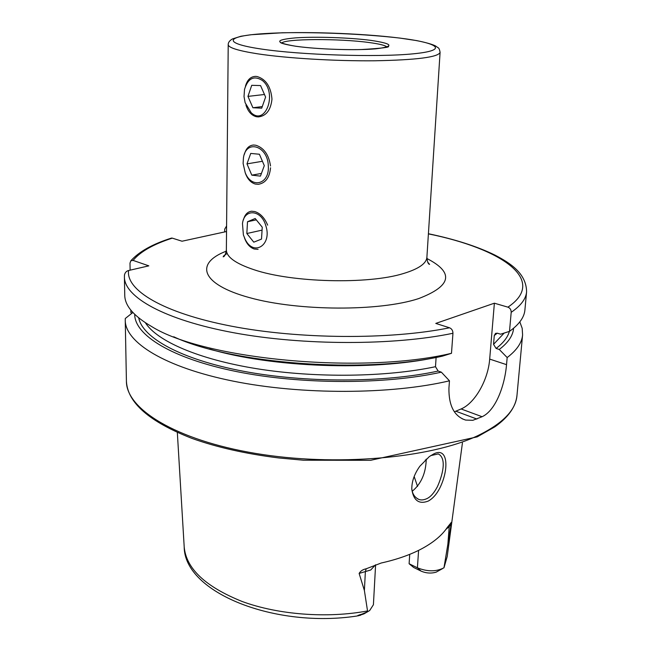 <?xml version="1.0" encoding="UTF-8"?>
<svg xmlns="http://www.w3.org/2000/svg" width="651" height="651" viewBox="0 0 651 651"><rect width="100%" height="100%" fill="white"/><g stroke="black" fill="none" stroke-linecap="round" stroke-linejoin="round"><path stroke-width="0.98" d="M262.329 80.455C253.931 75.239 247.99 78.226 244.507 89.407L244.027 96.56L245.134 102.728L251.188 112.721C265.641 126.481 277.782 92.556 262.329 80.455M251.725 85.314L247.958 96.389L252.905 107.749L261.718 108.172L265.6 97.072L260.563 85.574L251.725 85.314M262.272 106.585L252.905 107.749M264.469 94.493L247.958 96.389M265.82 225.718C261.336 209.451 244.166 208.271 242.473 223.635L243.393 234.938L245.126 239.194C253.418 256.942 272.37 245.224 265.82 225.718M255.192 218.5L247.51 221.739L246.835 233.522L253.784 242.172L261.515 239.088L262.247 227.191L255.192 218.5M262.068 230.129L246.835 233.522M256.299 219.859L247.51 221.739M419.854 466.238L429.31 456.603L433.656 453.975C447.831 446.423 449.41 468.614 439.856 487.981C436.658 494.239 432.785 498.601 428.228 501.091C419.065 504.541 413.597 500.627 411.806 489.357C411.668 481.626 414.353 473.92 419.854 466.238M411.766 488.152C412.173 493.718 414.622 497.502 419.098 499.504C421.303 500.269 423.874 499.984 426.828 498.658C430.596 496.925 434.144 492.888 437.472 486.557C444.291 471.104 445.683 457.523 438.229 453.926L430.71 455.627M245.15 172.523C247.242 178.773 250.611 182.614 255.257 184.046L258.227 184.323C265.453 183.183 269.563 177.674 270.547 167.795M245.923 104.99C248.023 111.557 251.506 115.471 256.38 116.732L258.333 116.92C266.226 116.008 270.775 110.092 271.972 99.164C270.906 86.697 265.925 79.145 257.047 76.509L255.745 76.379C250.708 76.492 247.274 79.772 245.435 86.217M244.41 237.696C246.493 243.645 249.748 247.413 254.175 248.999L258.097 249.349M270.515 165.972C268.83 154.792 263.964 147.883 255.908 145.263L253.613 145.018C249.073 145.352 245.997 148.436 244.402 154.287M267.659 225.156C264.599 217.865 260.319 213.333 254.801 211.567L251.611 211.225C247.535 211.713 244.8 214.618 243.409 219.932M375.603 564.799L373.414 604.73L369.678 610.524L367.652 611.728L364.389 590.498L359.132 573.425C360.532 571 362.876 569.454 366.155 568.795L381.169 563.025C397.492 559.38 411.375 554.432 422.8 548.191C434.119 541.933 442.314 534.959 447.4 527.286L450.874 522.981C451.265 522.053 451.379 522.338 451.216 523.852L443.974 567.794L447.213 556.475L444.202 566.842M412.262 491.236C421.246 483.742 425.909 473.033 426.25 459.101M414.166 476.532L417.551 486.443M209.573 349.05C271.613 367.49 372.795 371.233 436.121 357.423L435.486 366.7L438.147 371.046L441.345 372.16L449.467 380.819L448.921 388.281C448.726 405.793 454.3 416.396 465.652 420.082L472.862 420.302L482.09 416.721C495.582 410.635 504.769 385.807 506.535 364.658L507.17 357.545L499.26 349.457L496.111 348.44L493.531 344.355L494.288 335.517L495.566 333.361L497.413 333.214L500.578 334.199L509.497 331.367L511.198 312.309C511.173 309.738 510.083 308.013 507.91 307.158L494.378 303.195L435.779 323.417L449.548 327.787C451.761 328.739 452.893 330.562 452.95 333.271L451.485 353.306C362.29 374.634 203.836 359.401 151.74 326.59C133.829 316.191 124.829 305.742 124.756 295.253L124.406 277.025C124.365 296.954 164.019 319.836 233.644 332.734C303.089 345.64 393.896 345.648 452.95 333.271M449.467 380.819C391.088 394.636 301.584 395.002 233.099 381.12C164.443 367.245 125.252 342.263 125.244 320.316L125.285 318.502L132.869 312.472M132.096 313.082L130.875 312.602L130.827 310.112M418.593 550.38L417.413 567.802L421.002 571.073L413.645 567.452L409.113 563.733L409.723 554.343M421.002 571.073C426.047 573.262 431.084 573.629 436.129 572.164L442.477 568.657M367.522 611.794L364.031 613.844L358.245 615.822C356.65 615.895 357.952 615.309 362.143 614.056L367.652 611.728M124.406 277.025L124.471 274.934C125.106 272.468 126.473 270.995 128.597 270.515L148.81 265.852L133.097 260.408C140.331 251.644 153.4 244.223 172.287 238.136L171.498 238.079C152.733 243.995 139.184 251.546 130.867 260.75L133.097 260.408M451.485 353.306L442.477 356.138C364.373 374.04 231.146 363.901 173.695 336.754M441.345 372.16C385.172 384.733 300.55 384.635 236.077 371.477C171.449 358.327 134.562 334.948 134.708 314.352M226.532 231.528L182.028 241.22L172.287 238.136M130.127 270.157L129.997 263.094L130.867 260.75M224.693 231.927L224.717 229.111L226.353 226.361M511.198 312.309C520.865 305.701 526 298.858 526.594 291.778L524.909 309.933C524.283 317.314 519.148 324.458 509.497 331.367M513.59 328.242C513.029 335.55 508.252 342.621 499.26 349.457M519.823 321.879L522.192 328.348L522.59 334.891C521.931 342.686 516.788 350.238 507.17 357.545M454.39 411.806L461.087 408.958C474.913 403.278 488.169 379.907 489.682 359.092L494.378 303.195M443.974 567.794C436.227 571.798 427.373 571.806 417.413 567.802L409.113 563.733M268.31 166.062C267.96 145.767 245.98 138.956 243.441 157.827L243.108 163.474L245.199 172.637C251.449 189.124 269.685 184.396 268.31 166.062M259.399 154.238L250.725 153.433L246.981 163.873L251.807 175.152L260.449 176.112L264.306 165.647L259.399 154.238M261.433 173.443L251.807 175.152M262.426 161.285L246.981 163.873M228.216 44.634C228.338 47.669 238.071 50.721 257.43 53.789C286.391 58.24 335.281 61.194 374.984 60.779C416.534 59.982 438.237 57.19 440.084 52.397C439.596 49.468 438.872 47.873 437.903 47.621L435.495 45.936C432.41 44.341 426.193 42.575 416.843 40.631L399.909 38.083C365.073 34.072 320.333 32.07 282.152 32.786L250.928 34.747L240.992 36.244L232.423 38.954C229.559 40.622 228.159 42.51 228.216 44.634L226.369 249.927C226.458 256.982 235.613 263.565 253.833 269.669C291.876 282.656 368.311 284.568 403.457 273.526C418.601 268.944 426.413 263.533 426.893 257.283C427.3 261.816 428.195 264.184 429.595 264.371L427.65 262.093M426.877 258.504C454.382 272.614 451.623 285.984 418.585 298.614C379.468 311.52 298.345 311.235 249.553 297.645C200.37 284.218 194.771 263.183 226.296 251.148M386.906 46.986C385.376 45.407 379.492 43.926 369.255 42.551C339.627 38.409 284.625 38.629 281.647 43.129M260.774 48.955C300.355 54.993 376.62 57.443 412.75 53.87C449.459 50.404 439.083 42.933 399.771 38.083C360.809 33.177 301.031 31.199 264.029 33.632C226.621 35.976 220.681 42.974 260.774 48.955M295.603 46.229C317.013 49.338 355.967 50.599 375.725 48.833C394.84 46.522 393.163 43.698 370.712 40.354C349.481 37.579 315.344 36.456 295.334 37.888C274.421 39.825 274.51 42.6 295.603 46.229M375.497 564.848L370.753 569.983L359.132 573.425M366.155 568.795L365.349 571.96L364.389 590.498M425.274 460.013L426.21 461.022M522.59 334.891L516.967 395.523C515.755 410.13 502.792 423.467 478.078 435.527C430.531 458.345 335.151 466.905 255.225 453.356C175.127 439.905 126.139 408.673 126.416 381.209C127.474 402.66 149.274 421.71 191.833 438.351C216.767 447.302 245.696 453.828 278.636 457.938L303.333 460.208L370.606 460.306L477.167 436.87M367.465 610.955C327.176 618.507 278.294 614.756 242.245 601.532C205.399 586.73 186.048 568.502 184.192 546.832L177.332 432.476M449.548 327.787C390.242 339.863 299.118 339.342 230.95 326.086C162.595 312.846 125.733 289.972 128.597 270.515M435.486 366.7C386.434 377.165 315.816 378.158 257.072 368.767C198.278 359.336 156.867 340.978 145.368 322.725M438.147 371.046C384.611 382.796 305.311 383.04 243.124 371.2C180.823 359.352 142.479 337.714 138.712 317.891M428.399 233.88C501.18 248.544 548.256 280.028 507.91 307.158M497.266 333.174L494.288 335.517M504.175 333.06L493.531 344.355M509.359 331.416C507.747 337.275 503.337 342.955 496.111 348.44M476.906 419.057L455.871 411.22M482.09 416.721L461.087 408.958M506.535 364.658L489.682 359.092M362.143 614.056L360.149 615.431M450.028 524.177L449.214 526.683L451.216 523.852M445.976 529.312L449.214 526.683L447.888 544.106M426.893 257.283L440.084 52.397M387.231 46.986L388.175 46.229C390.633 47.246 381.616 48.353 361.126 49.557C340.335 50.062 312.415 48.63 295.7 46.229C278.709 43.503 280.255 42.014 280.435 42.282L281.322 43.104M125.244 320.316L126.416 381.209M447.213 556.475L462.43 442.924M184.192 546.832C184.266 592.98 275.731 628.589 357.228 615.976M526.594 291.778C526.317 273.404 510.433 263.167 494.833 255.037C477.077 246.379 454.935 239.275 428.407 233.733M516.967 395.523C515.795 406.729 508.447 417.153 494.923 426.796L477.395 436.764M465.652 420.082L462.145 418.764M417.454 498.772L419.098 499.504M411.814 489.349L411.774 488.421M226.369 249.927C225.637 254.427 224.562 256.714 223.155 256.803C224.009 255.941 222.162 256.665 227.175 253.467"/></g></svg>
